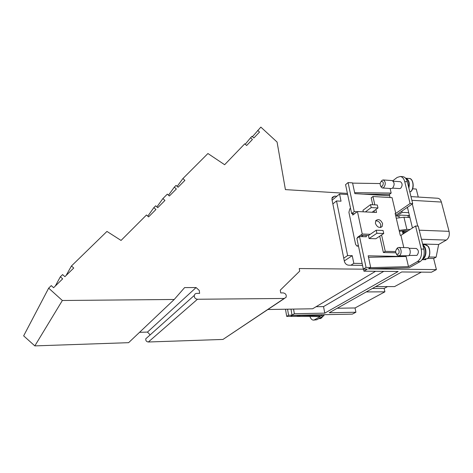 <?xml version="1.0" encoding="UTF-8"?>
<svg xmlns="http://www.w3.org/2000/svg" width="473" height="473" viewBox="0 0 473 473"><rect width="100%" height="100%" fill="white"/><g stroke="black" fill="none" stroke-linecap="round" stroke-linejoin="round"><path stroke-width="0.71" d="M408.495 217.432L407.779 215.469M403.682 233.597L402.541 231.746M313.54 320.109L316.744 319.766L314.462 319.819L320.322 316.502L286.685 316.39L285.509 309.218M314.462 319.819L313.333 320.115C311.89 319.979 310.749 318.737 309.904 316.384M297.411 316.248L298.085 316.254M368.508 257.294L406.094 256.472L408.489 266.642L370.377 267.671L368.396 268.877L436.408 269.592L431.447 272.217L401.719 271.963L329.22 312.748L355.903 312.239L352.35 314.125L292.29 315.337L290.93 316.171L292.415 315.337M292.42 315.402L321.658 315.751L321.474 314.752M293.562 309.088L294.342 313.729L292.001 315.16L288.565 315.225L287.566 309.188M290.996 309.129L292.001 315.16M316.744 319.766L323.97 315.704L323.786 314.705M320.865 318.069L320.7 318.512L319.068 318.577L321.693 317.915L322.675 316.431M323.97 315.704L321.658 315.751M368.792 268.64L370.696 267.476L366.061 267.422L363.329 269.107L367.249 269.149L363.938 271.177L398.154 271.484L324.762 313.144L323.55 306.605L316.094 306.711M324.762 313.144L294.342 313.729M288.565 315.225L286.685 316.39M354.567 213.707L351.646 213.565L345.574 184.671L348.075 182.572L354.23 211.608L357.139 211.75M389.675 195.763L354.851 193.623L352.545 182.88L348.075 182.572M412.592 188.804L416.258 189.052L418.262 197.058M370.696 267.476L368.189 255.81L403.895 256.508M343.741 258.169L347.62 255.568L352.237 255.662L353.822 263.349L362.141 263.467M347.643 194.515L339.555 194.025L341.033 201.202L336.516 200.948L332.85 203.946M347.62 255.568L336.516 200.948M332.099 200.197L339.555 194.025M66.072 275.517L71.458 265.974L73.729 268.025L64.896 276.67L62.596 274.594L60.355 276.776L62.661 278.857L53.597 287.714L51.267 285.615L48.666 288.152L23.65 335.854L34.831 345.893L128.615 342.677L174.235 299.468L62.353 300.497L48.666 288.152M174.235 299.468L184.618 287.584L196.088 287.56L199.275 290.457L199.624 293.372L196.774 293.39C195.455 293.473 194.628 294.147 194.291 295.424C194.196 297.641 195.254 298.918 197.466 299.255L284.202 298.457L286.023 297.405C286.679 295.004 285.769 293.502 283.292 292.905L280.726 292.917L280.276 290.15L299.705 271.112L299.249 268.528L363.518 269.19M336.847 196.265L334.612 196.135L332.217 197.377L331.963 199.511L344.368 261.303C345.048 263.632 346.461 264.927 348.607 265.193L362.543 265.371M252.464 136.697L260.842 127.107L277.072 142.048L285.414 189.614L347.413 193.41M257.69 130.377L259.523 132.068L253.859 137.986L252.008 136.283L250.572 137.773L252.428 139.476L246.64 145.513L244.772 143.798L224.634 164.716L207.931 153.524L182.909 178.558L184.902 180.379L178.079 187.243L176.062 185.404L174.33 187.137L176.352 188.981L169.369 195.999L167.33 194.137L162.889 198.577L164.941 200.451L157.751 207.677L155.682 205.79L153.861 207.612L155.936 209.504L148.581 216.9L146.488 214.99L121.053 240.438L106.957 231.427L71.458 265.974M55.288 286.064L60.355 276.776M177.156 186.403L182.909 178.558M147.783 216.173L153.861 207.612M156.912 206.908L162.889 198.577M168.483 195.189L174.33 187.137M245.245 144.23L250.572 137.773M284.486 298.433L222.972 339.437L284.202 298.457M196.088 287.56L147.475 332.087L139.553 332.312M150.16 334.872L147.475 332.087M222.972 339.437L148.362 341.997C146.488 341.766 145.619 340.702 145.755 338.81L147.73 337.042M62.353 300.497L34.831 345.893M267.931 309.508L312.623 308.78L375.562 271.283M352.237 255.662L344.291 260.925M353.822 263.349L350.907 265.223M358.345 245.41L356.949 246.102L355.607 244.393L348.914 212.336L349.813 208.83L350.534 208.268M369.094 238.546L376.898 233.266L383.745 233.508L375.864 238.753L369.094 238.546L368.443 235.536L360.467 235.258L357.464 237.351L358.327 237.375M357.464 237.351L357.582 237.895M363.193 235.365L361.39 236.612M352.462 213.607L352.769 215.061L357.44 211.52L362.253 234.029L370.247 234.301L376.218 230.209L376.898 233.266M357.44 211.52L372.085 212.259L377.974 207.96L377.306 204.998L370.536 204.632L362.962 210.296L363.288 211.809M395.812 252.783L383.384 252.511L379.736 236.175M408.489 266.642L417.452 261.569C420.929 258.973 422.182 254.799 421.207 249.058L415.572 226.005L400.933 235.353L400.282 235.329L395.126 213.382L395.777 213.412L410.073 203.538L404.717 181.626C403.883 178.563 402.405 176.849 400.288 176.476L402.884 176.671C405.006 177.044 406.49 178.759 407.33 181.809L412.71 203.686L396.51 214.813L395.452 214.76M374.421 212.359L374.072 210.804M372.724 204.75L371.181 197.856L372.949 196.514L374.823 204.868M380.493 227.483L380.777 224.912C379.837 222.15 378.128 220.785 375.663 220.826M382.604 223.658L382.16 226.484C379.447 228.341 377.194 227.3 375.391 223.357L375.804 220.595C378.506 218.674 380.777 219.697 382.604 223.658M365.363 211.928L371.199 207.606L377.974 207.96M370.536 204.632L371.199 207.606M368.443 235.536L370.247 234.301M383.745 233.508L383.059 230.463L376.218 230.209M381.575 234.951L385.253 251.34L395.665 251.583M400.933 235.353L403.812 247.598M372.949 196.514L392.07 197.661L395.777 213.412M375.864 209.504L376.526 212.466L372.097 212.247M390.101 188.496L391.177 193.061L389.362 194.409L390.095 197.543M400.288 176.476L397.184 177.428L392.767 180.804M400.229 181.697L400.359 181.709C402.558 183.27 402.677 185.451 400.72 188.26L399.602 188.591L392.614 188.124M382.598 187.994L391.272 188.573L392.537 188.183C394.778 184.925 394.642 182.395 392.135 180.58L391.987 180.568M380.664 186.06L381.415 187.432L382.45 187.988L383.704 187.592C385.915 184.316 385.785 181.762 383.307 179.947L382.184 180.237L381.061 181.591M382.314 186.309C383.899 183.299 383.562 181.662 381.303 181.401L381.197 181.478C379.955 182.986 379.819 184.565 380.789 186.208L382.314 186.309M391.177 193.061L354.644 192.665M380.174 183.559L352.598 183.128M363.223 194.137L389.362 194.409M399.348 231.356L404.971 230.623L408.152 230.747M410.061 229.523L406.875 229.399L399.123 230.404M396.262 218.213L403.96 217.219L409.902 217.497M403.96 217.219L406.875 229.399M360.467 235.27L362.253 234.029M383.384 252.511L385.253 251.34M403.759 255.928L403.901 256.52M416.11 248.461L416.27 248.467C418.865 250.199 419.078 252.511 416.92 255.39L408.891 255.479M407.614 247.692L407.791 247.698C410.564 247.692 411.185 254.409 408.53 255.739L398.579 255.828M396.362 249.413L397.468 247.864L398.727 247.468C401.465 247.462 402.074 254.214 399.454 255.556L398.402 255.822L397.178 255.231L396.279 253.77M398.006 254.226L396.492 254.013C395.351 252.28 395.416 250.643 396.687 249.094L396.806 249.017C398.881 247.586 400.158 253.073 398.006 254.226M368.822 268.788L409.157 267.777L420.119 261.61L417.452 261.569M415.572 226.005L418.227 226.118L423.891 249.123C424.866 254.858 423.613 259.021 420.119 261.61M423.039 245.676C426.486 248.083 426.333 256.508 422.797 258.737M422.909 245.132C427.03 247.255 426.894 257.217 422.714 259.234L422.401 259.393M426.013 258.82L425.771 259.606L424.009 259.576L425.375 258.808L427.409 258.696C431.222 256.271 429.791 247.06 427.911 246.185L425.097 244.724C429.904 244.712 431.512 255.639 427.137 258.837M408.69 187.349C409.429 182.897 408.495 179.977 405.887 178.593M408.879 188.118C409.973 182.749 408.873 179.45 405.586 178.22L408.956 178.469M409.76 191.701L410.889 191.6C415.034 187.722 412.97 178.055 409.234 178.492C413.42 178.664 414.437 188.337 410.599 191.754M412.71 203.686L410.073 203.538M409.429 215.552L400.406 215.114L398.857 216.167L396.711 216.066L396.415 214.807M396.711 216.066L402.156 212.342L401.867 211.129M351.646 213.565L354.23 211.608M366.084 235.459L366.368 236.772L359.515 236.547L356.867 238.392L363.329 269.107M363.938 271.177L363.5 269.113M383.78 271.354L323.55 306.605M402.156 212.342L408.731 212.673M398.857 216.167L399.247 217.828M402.357 230.966L403.073 233.987M359.515 236.547L366.061 267.422M407.43 207.31L412.45 227.998M412.302 203.969L417.736 226.094M372.369 288.471L384.153 288.441L384.898 291.823L366.244 291.924M375.668 286.62L394.583 286.585L421.325 272.135M387.511 286.597L384.153 288.441M406.691 207.818L407.566 207.866M355.903 312.239L355.046 307.958L384.898 291.823M337.219 308.248L355.046 307.958M436.408 269.592L433.635 258.512L436.124 257.135L438.654 244.482L446.329 240.065C448.865 238.173 449.776 235.264 449.06 231.332L441.374 202.06C440.706 199.801 439.535 198.536 437.85 198.264L437.578 198.246M427.728 258.4L433.635 258.512M428.78 256.987L436.124 257.135M422.637 244.021L438.654 244.482M318.772 318.625L320.576 318.542M321.439 318.057L322.45 316.555M148.362 341.997L197.466 299.255M334.612 196.135L331.91 198.382M357.594 245.919L358.457 245.942M425.771 259.606L422.17 259.724M424.766 244.712L422.791 244.659M407.33 181.809L404.717 181.626M423.891 249.123L421.207 249.058M421.467 239.273L446.329 240.065M419.232 230.191L449.06 231.332M411.882 200.316L441.374 202.06M409.553 216.066L408.069 215.481M406.632 231.717L402.499 231.563M405.077 232.704L402.624 231.776M299.941 316.271L297.819 316.319M194.291 295.424L145.755 338.81M358.499 246.143L357.05 246.108M380.783 227.424L382.16 226.484M400.359 181.709L393.234 181.194M392.135 180.58L383.307 179.947M381.303 181.401L382.184 180.237M380.789 186.208L381.415 187.432M409.021 248.284L416.27 248.467M397.178 255.231L396.492 254.013M397.468 247.864L396.687 249.094M398.727 247.468L407.791 247.698M425.812 259.606L425.126 259.748M410.966 196.602L437.85 198.264"/></g></svg>
